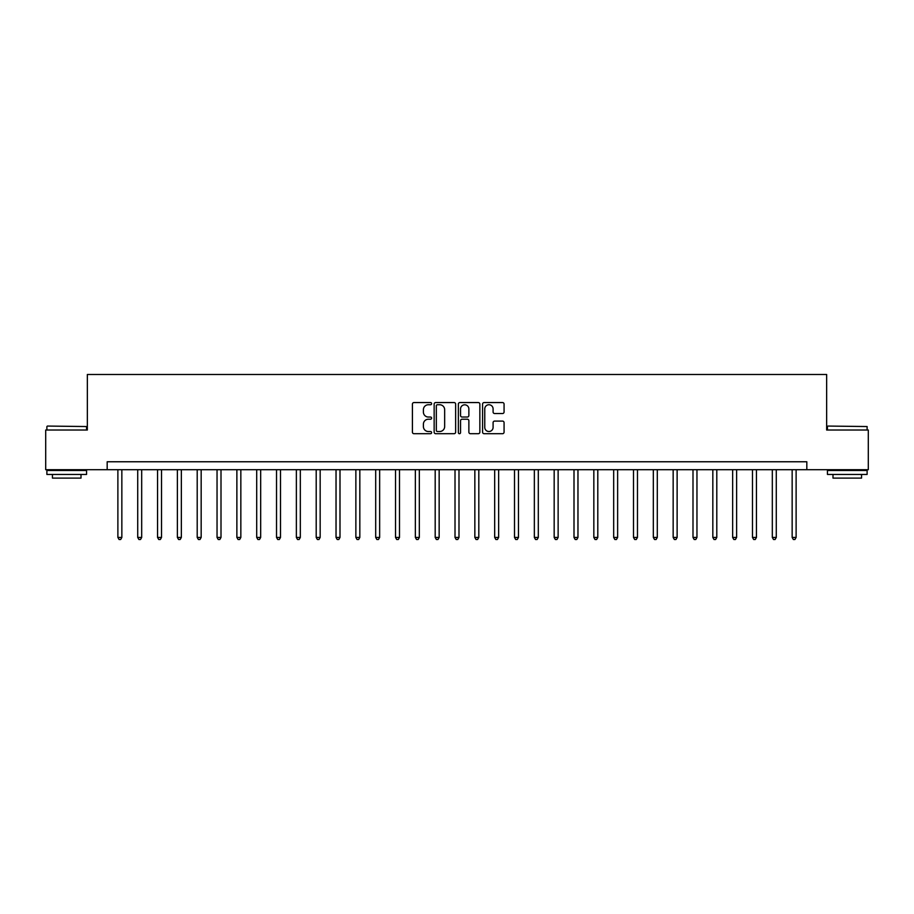 <?xml version="1.0" encoding="UTF-8"?>
<svg xmlns="http://www.w3.org/2000/svg" width="914" height="914" viewBox="0 0 914 914"><rect width="100%" height="100%" fill="white"/><g stroke="black" fill="none" stroke-linecap="round" stroke-linejoin="round"><path stroke-width="1.37" d="M431.614 403.645A1.085 1.085 0 0 0 430.528 402.56L413.985 402.56A1.554 1.554 0 0 0 412.42 404.114L412.42 432.151A1.554 1.554 0 0 0 413.985 433.704L430.528 433.704A1.085 1.085 0 0 0 431.614 432.608A1.085 1.085 0 0 0 430.528 431.522L428.38 431.522A4.981 4.981 0 0 1 423.399 426.541L423.399 424.199A4.981 4.981 0 0 1 428.38 419.218L430.528 419.218A1.085 1.085 0 0 0 431.614 418.132A1.085 1.085 0 0 0 430.528 417.035L428.38 417.035A4.981 4.981 0 0 1 423.399 412.054L423.399 409.723A4.981 4.981 0 0 1 428.38 404.742L430.528 404.742A1.085 1.085 0 0 0 431.614 403.645M502.506 413.539A1.554 1.554 0 0 0 504.071 411.974L504.071 404.114A1.554 1.554 0 0 0 502.506 402.56L484.134 402.56A1.554 1.554 0 0 0 482.581 404.114L482.581 432.151A1.554 1.554 0 0 0 484.134 433.704L502.506 433.704A1.554 1.554 0 0 0 504.071 432.151L504.071 422.645A1.554 1.554 0 0 0 502.506 421.091L494.645 421.091A1.554 1.554 0 0 0 493.092 422.645L493.092 427.352A4.17 4.17 0 0 1 488.921 431.522A4.17 4.17 0 0 1 484.763 427.352L484.763 408.901A4.17 4.17 0 0 1 488.921 404.742A4.17 4.17 0 0 1 493.092 408.901L493.092 411.974A1.554 1.554 0 0 0 494.645 413.539L502.506 413.539M107.178 469.693L45.7 469.693L45.7 430.026L87.344 430.026L87.344 374.5L826.656 374.5L826.656 430.026L868.3 430.026L868.3 469.693L806.822 469.693L806.822 461.764L107.178 461.764L107.178 469.693L806.822 469.693M455.64 404.114A1.554 1.554 0 0 0 454.075 402.56L435.704 402.56A1.554 1.554 0 0 0 434.15 404.114L434.15 432.151A1.554 1.554 0 0 0 435.704 433.704L454.075 433.704A1.554 1.554 0 0 0 455.64 432.151L455.64 404.114M459.925 402.56L478.296 402.56A1.554 1.554 0 0 1 479.85 404.114L479.85 432.151A1.554 1.554 0 0 1 478.296 433.704L470.436 433.704A1.554 1.554 0 0 1 468.871 432.151L468.871 420.783A1.554 1.554 0 0 0 467.317 419.218L462.096 419.218A1.554 1.554 0 0 0 460.542 420.783L460.542 432.608A1.085 1.085 0 0 1 459.456 433.704A1.085 1.085 0 0 1 458.36 432.608L458.36 404.114A1.554 1.554 0 0 1 459.925 402.56M437.418 404.742A1.085 1.085 0 0 0 436.332 405.827L436.332 430.437A1.085 1.085 0 0 0 437.418 431.522L439.68 431.522A4.981 4.981 0 0 0 444.661 426.541L444.661 409.723A4.981 4.981 0 0 0 439.68 404.742L437.418 404.742M468.871 408.981A4.17 4.17 0 0 0 464.712 404.811A4.17 4.17 0 0 0 460.542 408.981L460.542 415.482A1.554 1.554 0 0 0 462.096 417.035L467.317 417.035A1.554 1.554 0 0 0 468.871 415.482L468.871 408.981M117.883 469.693L117.883 537.432L121.848 537.432L121.848 469.693M121.848 537.432L120.659 539.5L119.071 539.5L117.883 537.432M137.717 469.693L137.717 537.432L141.681 537.432L141.681 469.693M141.681 537.432L140.493 539.5L138.905 539.5L137.717 537.432M157.551 469.693L157.551 537.432L161.515 537.432L161.515 469.693M161.515 537.432L160.327 539.5L158.739 539.5L157.551 537.432M177.385 469.693L177.385 537.432L181.349 537.432L181.349 469.693M181.349 537.432L180.161 539.5L178.573 539.5L177.385 537.432M197.207 469.693L197.207 537.432L201.171 537.432L201.171 469.693M201.171 537.432L199.983 539.5L198.395 539.5L197.207 537.432M47.368 426.061L86.556 426.541L47.368 426.061M66.722 474.446L46.888 474.446L46.888 470.482L86.556 470.482L86.556 474.446L66.722 474.446M81.003 474.446L81.003 478.102L52.441 478.102L52.441 474.446M827.924 426.061L867.112 426.541L827.924 426.061M847.278 474.446L827.444 474.446L827.444 470.482L867.112 470.482L867.112 474.446L847.278 474.446M861.559 474.446L861.559 478.102L832.997 478.102L832.997 474.446M217.041 469.693L217.041 537.432L221.005 537.432L221.005 469.693M221.005 537.432L219.817 539.5L218.229 539.5L217.041 537.432M236.875 469.693L236.875 537.432L240.839 537.432L240.839 469.693M240.839 537.432L239.651 539.5L238.063 539.5L236.875 537.432M256.708 469.693L256.708 537.432L260.673 537.432L260.673 469.693M260.673 537.432L259.485 539.5L257.897 539.5L256.708 537.432M276.531 469.693L276.531 537.432L280.507 537.432L280.507 469.693M280.507 537.432L279.307 539.5L277.73 539.5L276.531 537.432M296.364 469.693L296.364 537.432L300.329 537.432L300.329 469.693M300.329 537.432L299.141 539.5L297.553 539.5L296.364 537.432M316.198 469.693L316.198 537.432L320.163 537.432L320.163 469.693M320.163 537.432L318.975 539.5L317.387 539.5L316.198 537.432M336.032 469.693L336.032 537.432L339.997 537.432L339.997 469.693M339.997 537.432L338.808 539.5L337.22 539.5L336.032 537.432M355.866 469.693L355.866 537.432L359.83 537.432L359.83 469.693M359.83 537.432L358.642 539.5L357.054 539.5L355.866 537.432M375.688 469.693L375.688 537.432L379.653 537.432L379.653 469.693M379.653 537.432L378.465 539.5L376.876 539.5L375.688 537.432M395.522 469.693L395.522 537.432L399.487 537.432L399.487 469.693M399.487 537.432L398.298 539.5L396.71 539.5L395.522 537.432M415.356 469.693L415.356 537.432L419.32 537.432L419.32 469.693M419.32 537.432L418.132 539.5L416.544 539.5L415.356 537.432M435.19 469.693L435.19 537.432L439.154 537.432L439.154 469.693M439.154 537.432L437.966 539.5L436.378 539.5L435.19 537.432M455.012 469.693L455.012 537.432L458.988 537.432L458.988 469.693M458.988 537.432L457.788 539.5L456.212 539.5L455.012 537.432M474.846 469.693L474.846 537.432L478.81 537.432L478.81 469.693M478.81 537.432L477.622 539.5L476.034 539.5L474.846 537.432M494.68 469.693L494.68 537.432L498.644 537.432L498.644 469.693M498.644 537.432L497.456 539.5L495.868 539.5L494.68 537.432M514.513 469.693L514.513 537.432L518.478 537.432L518.478 469.693M518.478 537.432L517.29 539.5L515.702 539.5L514.513 537.432M534.347 469.693L534.347 537.432L538.312 537.432L538.312 469.693M538.312 537.432L537.124 539.5L535.535 539.5L534.347 537.432M554.17 469.693L554.17 537.432L558.134 537.432L558.134 469.693M558.134 537.432L556.946 539.5L555.358 539.5L554.17 537.432M574.003 469.693L574.003 537.432L577.968 537.432L577.968 469.693M577.968 537.432L576.78 539.5L575.192 539.5L574.003 537.432M593.837 469.693L593.837 537.432L597.802 537.432L597.802 469.693M597.802 537.432L596.614 539.5L595.025 539.5L593.837 537.432M613.671 469.693L613.671 537.432L617.636 537.432L617.636 469.693M617.636 537.432L616.447 539.5L614.859 539.5L613.671 537.432M633.493 469.693L633.493 537.432L637.469 537.432L637.469 469.693M637.469 537.432L636.27 539.5L634.693 539.5L633.493 537.432M653.327 469.693L653.327 537.432L657.292 537.432L657.292 469.693M657.292 537.432L656.103 539.5L654.515 539.5L653.327 537.432M673.161 469.693L673.161 537.432L677.125 537.432L677.125 469.693M677.125 537.432L675.937 539.5L674.349 539.5L673.161 537.432M692.995 469.693L692.995 537.432L696.959 537.432L696.959 469.693M696.959 537.432L695.771 539.5L694.183 539.5L692.995 537.432M712.829 469.693L712.829 537.432L716.793 537.432L716.793 469.693M716.793 537.432L715.605 539.5L714.017 539.5L712.829 537.432M732.651 469.693L732.651 537.432L736.615 537.432L736.615 469.693M736.615 537.432L735.427 539.5L733.839 539.5L732.651 537.432M752.485 469.693L752.485 537.432L756.449 537.432L756.449 469.693M756.449 537.432L755.261 539.5L753.673 539.5L752.485 537.432M772.319 469.693L772.319 537.432L776.283 537.432L776.283 469.693M776.283 537.432L775.095 539.5L773.507 539.5L772.319 537.432M792.152 469.693L792.152 537.432L796.117 537.432L796.117 469.693M796.117 537.432L794.929 539.5L793.341 539.5L792.152 537.432M46.888 430.026L46.888 426.541M55.937 470.482L55.937 469.693M77.507 470.482L77.507 469.693M86.556 430.026L86.556 426.541M827.444 430.026L827.444 426.541M836.493 470.482L836.493 469.693M858.063 470.482L858.063 469.693M867.112 430.026L867.112 426.541"/></g></svg>

